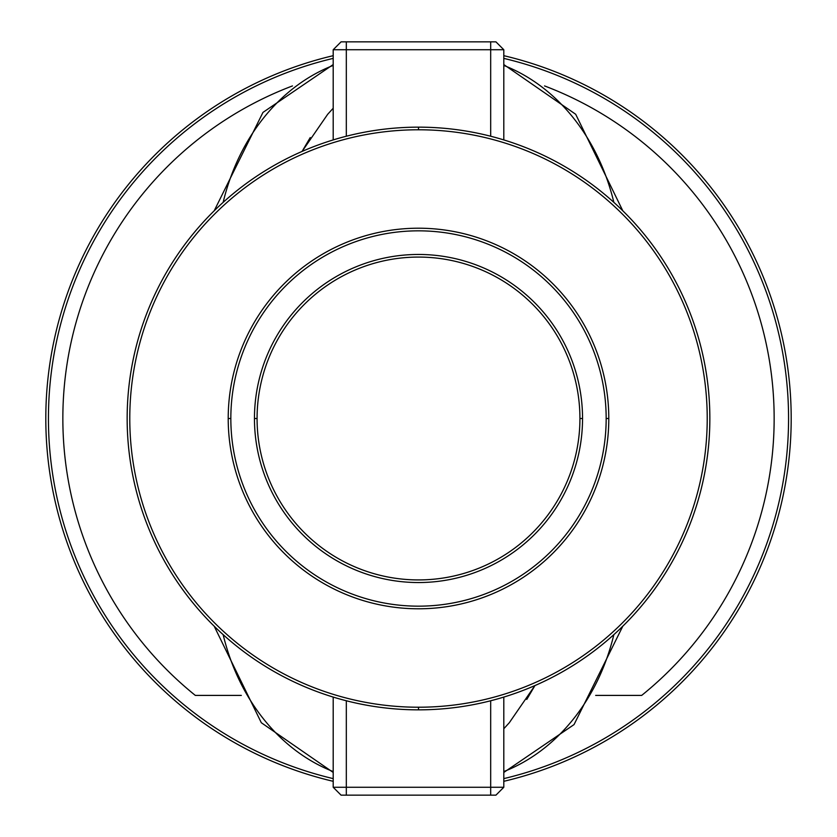 <?xml version="1.0" encoding="UTF-8"?>
<svg xmlns="http://www.w3.org/2000/svg" width="837" height="837" viewBox="0 0 837 837"><rect width="100%" height="100%" fill="white"/><g stroke="black" fill="none" stroke-linecap="round" stroke-linejoin="round"><path stroke-width="1.26" d="M333.199 778.619A370.09 370.09 0 0 1 333.199 58.381A370.09 370.09 0 0 0 333.199 778.619A370.09 370.09 0 0 1 333.199 58.381A370.09 370.09 0 0 0 333.199 778.619M503.801 58.381A370.09 370.09 0 0 1 503.801 778.619A370.09 370.09 0 0 0 503.801 58.381A370.09 370.09 0 0 1 503.801 778.619A370.09 370.09 0 0 0 503.801 58.381M503.801 55.681A372.716 372.716 0 0 1 503.801 781.319A372.716 372.716 0 0 0 503.801 55.681A372.716 372.716 0 0 1 503.801 781.319A372.716 372.716 0 0 0 503.801 55.681M333.199 781.319A372.716 372.716 0 0 1 333.199 55.681A372.716 372.716 0 0 0 333.199 781.319A372.716 372.716 0 0 1 333.199 55.681A372.716 372.716 0 0 0 333.199 781.319M195.324 695.411A355.652 355.652 0 0 1 292.458 85.929A355.652 355.652 0 0 0 195.324 695.411L241.328 695.411L195.324 695.411M544.542 85.929A355.652 355.652 0 0 1 641.676 695.411L595.672 695.411L641.676 695.411A355.652 355.652 0 0 0 544.542 85.929M418.5 127.151A291.349 291.349 0 0 0 223.144 634.645A203.422 168.823 90 0 0 333.199 771.568A203.422 168.823 90 0 1 223.144 634.645A291.349 291.349 0 0 1 418.5 127.151A291.349 291.349 0 0 1 709.849 418.5A291.349 291.349 0 0 1 418.5 709.849L418.5 707.223A288.723 288.723 0 0 1 129.777 418.5A288.723 288.723 0 0 1 418.5 129.777A288.723 288.723 0 0 1 707.223 418.5A288.723 288.723 0 0 1 418.5 707.223A288.723 288.723 0 0 1 129.777 418.5A288.723 288.723 0 0 1 418.5 129.777A288.723 288.723 0 0 1 707.223 418.5A288.723 288.723 0 0 1 418.5 707.223L418.5 709.849A291.349 291.349 0 0 1 127.151 418.5A291.349 291.349 0 0 1 418.5 127.151L418.5 129.777L418.5 127.151A291.349 291.349 0 0 1 709.849 418.5A291.349 291.349 0 0 1 327.926 695.411A291.349 291.349 0 0 0 418.5 709.849A291.349 291.349 0 0 1 127.151 418.5A291.349 291.349 0 0 1 418.5 127.151A291.349 291.349 0 0 1 509.074 695.411A291.349 291.349 0 0 1 418.5 709.849A291.349 291.349 0 0 0 706.219 372.643A291.349 291.349 0 0 0 418.5 127.151M333.199 780.45L333.199 787.272L341.067 795.15L333.199 787.272L346.319 787.272L346.319 700.768L346.319 787.272L333.199 787.272L341.067 795.15L346.319 795.15L346.319 787.272L490.681 787.272L490.681 700.768L490.681 787.272L346.319 787.272L346.319 795.15L490.681 795.15L490.681 787.272L503.801 787.272L495.933 795.15L503.801 787.272L490.681 787.272L490.681 795.15L495.933 795.15L503.801 787.272L495.933 795.15L341.067 795.15L333.199 787.272L333.199 697.075M503.801 787.272L503.801 697.075L503.801 787.272M346.319 787.272L346.319 780.45L346.319 787.272M490.681 787.272L490.681 780.45L490.681 787.272M503.801 771.568A203.422 168.823 90 0 0 613.856 634.645M228.208 418.5A190.292 190.292 0 0 1 418.5 228.208A190.292 190.292 0 0 1 608.792 418.5A190.292 190.292 0 0 1 418.5 608.792A190.292 190.292 0 0 1 228.208 418.5A190.292 190.292 0 0 0 418.5 608.792A190.292 190.292 0 0 0 608.792 418.5A190.292 190.292 0 0 1 418.5 608.792A190.292 190.292 0 0 1 228.208 418.5A190.292 190.292 0 0 1 418.5 228.208A190.292 190.292 0 0 1 608.792 418.5A190.292 190.292 0 0 0 418.5 228.208A190.292 190.292 0 0 0 228.208 418.5A190.292 190.292 0 0 0 418.5 608.792A190.292 190.292 0 0 0 608.792 418.5A190.292 190.292 0 0 0 418.5 228.208A190.292 190.292 0 0 0 228.208 418.5L230.834 418.5A187.666 187.666 0 0 0 418.5 606.166A187.666 187.666 0 0 0 606.166 418.5L608.792 418.5L606.166 418.5A187.666 187.666 0 0 0 418.5 230.834A187.666 187.666 0 0 0 230.834 418.5L228.208 418.5M606.166 418.5A187.666 187.666 0 0 0 418.5 230.834A187.666 187.666 0 0 0 230.834 418.5A187.666 187.666 0 0 0 418.5 606.166A187.666 187.666 0 0 0 606.166 418.5M254.458 418.5A164.042 164.042 0 0 0 418.5 582.542A164.042 164.042 0 0 0 582.542 418.5A164.042 164.042 0 0 0 418.5 254.458A164.042 164.042 0 0 0 254.458 418.5A164.042 164.042 0 0 0 418.5 582.542A164.042 164.042 0 0 0 582.542 418.5A164.042 164.042 0 0 0 418.5 254.458A164.042 164.042 0 0 0 254.458 418.5A164.042 164.042 0 0 0 418.5 582.542A164.042 164.042 0 0 0 582.542 418.5A164.042 164.042 0 0 0 418.5 254.458A164.042 164.042 0 0 0 254.458 418.5A164.042 164.042 0 0 0 418.5 582.542A164.042 164.042 0 0 0 582.542 418.5A164.042 164.042 0 0 0 418.5 254.458A164.042 164.042 0 0 0 254.458 418.5L257.074 418.5A161.426 161.426 0 0 0 418.5 579.926A161.426 161.426 0 0 0 579.926 418.5L582.542 418.5L579.926 418.5A161.426 161.426 0 0 0 418.5 257.074A161.426 161.426 0 0 0 257.074 418.5A161.426 161.426 0 0 0 418.5 579.926A161.426 161.426 0 0 0 579.926 418.5A161.426 161.426 0 0 0 418.5 257.074A161.426 161.426 0 0 0 257.074 418.5L254.458 418.5M613.856 202.355A203.422 168.823 -90 0 0 503.801 65.432A203.422 168.823 -90 0 1 613.856 202.355M333.199 65.432A203.422 168.823 -90 0 0 223.144 202.355M341.067 41.85L495.933 41.85L503.801 49.728L503.801 139.925L503.801 49.728L490.681 49.728L490.681 136.232L490.681 49.728L503.801 49.728L495.933 41.85L490.681 41.85L490.681 49.728L346.319 49.728L346.319 136.232L346.319 49.728L490.681 49.728L490.681 41.85L346.319 41.85L346.319 49.728L333.199 49.728L333.199 139.925L333.199 49.728L346.319 49.728L346.319 41.85L341.067 41.85L333.199 49.728L341.067 41.85M503.801 728.755L509.304 722.729L534.916 685.576M526.766 699.439L534.927 685.576M214.199 626.212L261.311 722.729L333.199 772.436M622.801 626.212L574.036 724.591L503.801 772.436L574.036 724.591L622.801 626.212M333.199 108.245L327.696 114.271L302.084 151.424M310.234 137.561L302.073 151.424M622.801 210.788L575.689 114.271L503.801 64.564M214.199 210.788L262.964 112.409L333.199 64.564"/></g></svg>
